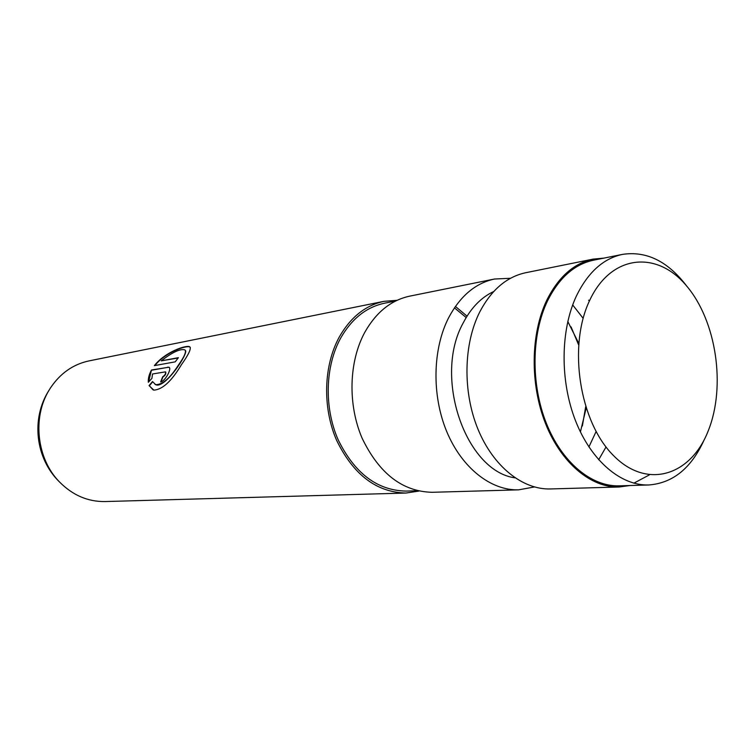 <?xml version="1.0" encoding="UTF-8"?>
<svg xmlns="http://www.w3.org/2000/svg" width="755" height="755" viewBox="0 0 755 755"><rect width="100%" height="100%" fill="white"/><g stroke="black" fill="none" stroke-linecap="round" stroke-linejoin="round"><path stroke-width="1.13" d="M405.888 493.043L105.039 501.556C87.873 501.801 72.678 495.261 59.466 481.926C36.853 459.049 32.135 417.704 48.999 390.307L50.472 387.928C60.296 373.31 73.131 364.306 88.967 360.909L383.984 301.339C365.58 305.294 350.726 317.109 339.42 336.768C323.546 365.429 322.291 407.36 336.598 440.297C353.416 474.772 376.518 492.345 405.888 493.043L418.921 491.09M151.481 369.997L151.453 370.044C149.065 374.499 148.027 378.576 148.339 382.285L151.915 378.349L152.548 373.98L165.439 371.856C165.949 373.583 165.034 375.216 162.703 376.764L160.645 381.917C165.185 381.35 172.215 368.147 168.912 367.213L151.481 369.997L148.565 382.021M161.259 360.852C172.329 352.264 180.181 348.602 184.824 349.876C186.636 351.452 184.456 356.596 178.274 365.297C170.026 378.217 162.504 384.673 155.7 384.682L152.51 381.577L149.075 385.616L153.841 390.118C162.41 389.627 171.593 381.171 181.398 364.75C188.807 354.303 191.572 348.31 189.684 346.762C186.457 344.742 165.119 351.868 154.379 365.628L175.198 361.853L178.388 357.672L161.259 360.852L178.123 358.002M397.111 300.292L383.984 301.339M395.705 300.971L384.503 303.217C366.42 307.077 351.83 318.676 340.722 337.995C325.178 366.109 323.97 407.209 338.014 439.476C354.52 473.253 377.17 490.457 405.973 491.09L417.392 490.75M466.184 317.534L454.434 307.851M467.043 316.137L455.407 306.445M510.55 278.265L494.534 279.02L409.691 296.149C391.156 300.141 376.188 312.183 364.807 332.275C348.838 361.57 347.63 404.52 362.136 438.259C379.18 473.574 402.5 491.58 432.105 492.298L518.619 489.844L534.398 486.966M582.369 425.962L585.663 406.841M578.566 344.761L571.054 326.877M494.534 279.02C475.612 283.097 460.371 295.885 448.81 317.402C432.596 348.772 431.605 395.082 446.696 431.501C461.805 467.94 490.995 490.712 518.619 489.844M580.406 431.954L586.125 408.276M578.698 343.251L567.788 321.479M493.732 291.505C481.228 297.366 471.044 307.842 463.202 322.932C432.993 376.887 465.646 471.224 515.023 477.858M588.909 446.96L596.082 431.567M583.143 318.317L572.677 304.935M589.362 301.066L588.636 300.16M603.858 258.125L593.09 259.116L525.707 272.725C506.68 276.821 491.373 289.892 479.765 311.919C463.504 344.053 462.598 391.6 477.887 429.01C493.194 466.439 522.639 489.825 550.414 488.947L619.138 487.003L629.84 485.531M593.09 259.116C573.913 263.25 558.502 276.896 546.865 300.037C530.548 333.814 529.859 384.05 545.544 423.602C561.229 463.183 591.146 487.89 619.138 487.003M598.668 459.786L606.038 446.969M622.422 254.397L593.383 260.23C574.366 264.325 559.096 277.84 547.564 300.792C531.416 334.238 530.746 383.974 546.28 423.121C561.824 462.296 591.448 486.748 619.166 485.842L648.772 484.974C620.997 485.89 591.212 460.871 575.527 420.771C559.842 380.709 560.408 329.822 576.546 295.677C588.079 272.262 603.368 258.493 622.422 254.397C646.497 250.745 667.93 261.315 686.739 286.107M633.86 483.172L649.291 474.933M708.284 430.727C726.15 386.201 716.353 320.686 686.389 285.692C656.756 250.103 610.993 254.331 589.617 300.528C567.732 346.196 579.453 421.752 613.409 455.482C647.044 489.91 690.901 475.669 708.284 430.727M704.273 439.58C691.542 467.968 673.045 483.106 648.772 484.974M165.647 372.026L165.694 372.036C166.204 373.763 165.288 375.386 162.957 376.934L162.703 376.764M162.957 376.934L161.013 381.794M169.309 367.496L167.714 367.128M167.95 367.326L151.717 370.195M152.642 381.879L149.339 385.748L153.076 389.882M190.335 347.442L189.864 347.045C186.674 345.007 165.515 352.104 154.841 365.552M185.419 350.471C188.778 352.83 165.383 388.57 155.964 384.805L155.077 384.437M59.466 481.926C35.381 458.483 30.823 418.581 48.999 390.307"/></g></svg>

